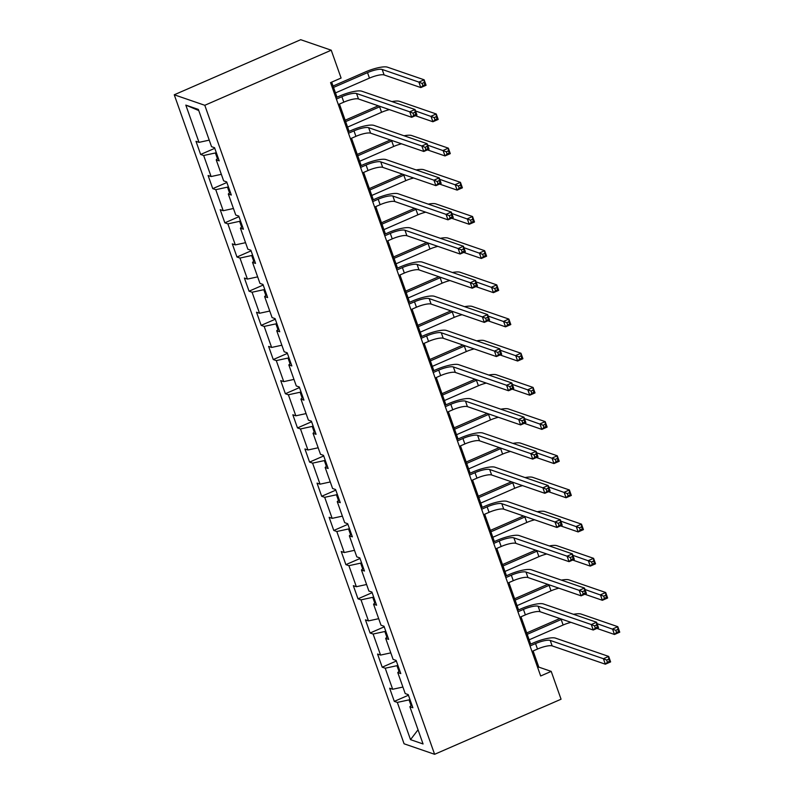 <?xml version="1.0" encoding="UTF-8"?>
<svg xmlns="http://www.w3.org/2000/svg" width="794" height="794" viewBox="0 0 794 794"><rect width="100%" height="100%" fill="white"/><g stroke="black" fill="none" stroke-linecap="round" stroke-linejoin="round"><path stroke-width="1.19" d="M174.253 94.784L404.077 743.789L434.616 754.3L204.792 105.294L174.253 94.784L300.698 39.7L331.237 50.211L204.792 105.294M411.858 704.864L409.873 706.72L412.88 707.762L408.225 694.611L405.218 693.579L397.764 672.538L400.781 673.58L396.127 660.429L393.109 659.397L385.666 638.366L388.673 639.398L384.018 626.248L381.011 625.215L373.557 604.184L376.574 605.217L371.92 592.066L368.902 591.034L361.459 570.003L364.466 571.035L359.811 557.884L356.804 556.852L349.35 535.821L352.367 536.853L347.712 523.712L344.695 522.67L337.242 501.639L340.259 502.671L335.604 489.531L332.587 488.489L325.143 467.458L328.16 468.49L323.495 455.349L320.488 454.307L313.034 433.276L316.052 434.308L311.397 421.167L308.38 420.125L300.936 399.094L303.943 400.126L299.288 386.986L296.281 385.944L288.827 364.912L291.845 365.945L287.19 352.804L284.173 351.762L276.729 330.731L279.736 331.763L275.081 318.622L272.074 317.58L264.62 296.549L267.638 297.581L262.983 284.441L259.966 283.398L252.522 262.367L255.529 263.4L250.874 250.259L247.857 249.217L240.413 228.186L243.43 229.218L238.766 216.077L235.758 215.035L228.305 194.004L231.322 195.046L226.667 181.895L223.65 180.853L216.206 159.822L219.213 160.864L214.559 147.714L211.551 146.672L198.361 109.423L185.816 105.106L198.758 110.545M409.873 706.72L423.063 743.968L410.518 739.651L397.328 702.402L394.31 701.37L408.444 695.216M185.816 105.106L199.006 142.354L195.989 141.322L200.644 154.463L203.661 155.505L211.105 176.536L208.097 175.504L212.752 188.644L215.76 189.687L223.213 210.718L220.196 209.685L224.851 222.826L227.868 223.868L235.312 244.899L232.305 243.867L236.959 257.008L239.967 258.05L247.42 279.081L244.403 278.049L249.058 291.19L252.075 292.232L259.519 313.263L256.512 312.231L261.166 325.371L264.174 326.413L271.627 347.444L268.61 346.412L273.265 359.553L276.282 360.595L283.736 381.626L280.719 380.594L285.374 393.735L288.391 394.777L295.834 415.808L292.827 414.776L297.482 427.916L300.489 428.959L307.943 449.99L304.926 448.957L309.581 462.098L312.598 463.14L320.042 484.171L317.034 483.129L321.689 496.28L324.696 497.322L332.15 518.353L329.133 517.311L333.788 530.461L336.805 531.504L344.249 552.535L341.241 551.493L345.896 564.643L348.903 565.675L356.357 586.716L353.34 585.674L357.995 598.825L361.012 599.857L368.466 620.898L365.448 619.856L370.103 633.007L373.12 634.039L380.564 655.08L377.547 654.038L382.212 667.188L385.219 668.22L392.673 689.261L389.656 688.219L394.31 701.37M331.237 50.211L341.092 78.04L330.552 82.626L540.674 675.982L551.205 671.387L538.828 667.129L533.102 650.961M397.844 665.303L396.95 665.69L398.975 671.406M399.749 670.682L397.764 672.538M392.673 689.261L402.905 687.048M385.219 668.22L396.95 665.69M385.745 631.121L384.852 631.508L386.877 637.225M387.651 636.5L385.666 638.366M380.564 655.08L390.797 652.866M373.12 634.039L384.852 631.508M373.637 596.939L372.743 597.326L374.768 603.043M375.542 602.318L373.557 604.184M368.466 620.898L378.698 618.685M361.012 599.857L372.743 597.326M361.538 562.757L360.635 563.144L362.669 568.861M363.444 568.137L361.459 570.003M356.357 586.716L366.59 584.503M348.903 565.675L360.635 563.144M349.429 528.576L348.536 528.963L350.561 534.68M351.335 533.955L349.35 535.821M344.249 552.535L354.491 550.321M336.805 531.504L348.536 528.963M337.331 494.394L336.428 494.781L338.452 500.498M339.237 499.773L337.242 501.639M332.15 518.353L342.383 516.14M324.696 497.322L336.428 494.781M325.222 460.212L324.329 460.599L326.354 466.316M327.128 465.592L325.143 467.458M320.042 484.171L330.274 481.958M312.598 463.14L324.329 460.599M313.114 426.031L312.221 426.418L314.245 432.135M315.019 431.41L313.034 433.276M307.943 449.99L318.176 447.776M300.489 428.959L312.221 426.418M301.015 391.849L300.122 392.236L302.147 397.953M302.921 397.228L300.936 399.094M295.834 415.808L306.067 413.595M288.391 394.777L300.122 392.236M288.907 357.667L288.014 358.054L290.038 363.781M290.812 363.047L288.827 364.912M283.736 381.626L293.969 379.413M276.282 360.595L288.014 358.054M276.808 323.486L275.905 323.873L277.94 329.599M278.714 328.865L276.729 330.731M271.627 347.444L281.86 345.231M264.174 326.413L275.905 323.873M264.7 289.304L263.807 289.691L265.831 295.418M266.605 294.683L264.62 296.549M259.519 313.263L269.762 311.049M252.075 292.232L263.807 289.691M252.601 255.122L251.698 255.509L253.723 261.236M254.507 260.501L252.522 262.367M247.42 279.081L257.653 276.868M239.967 258.05L251.698 255.509M240.493 220.94L239.599 221.328L241.624 227.054M242.398 226.32L240.413 228.186M235.312 244.899L245.545 242.686M227.868 223.868L239.599 221.328M228.384 186.759L227.491 187.146L229.516 192.873M230.29 192.138L228.305 194.004M223.213 210.718L233.446 208.504M215.76 189.687L227.491 187.146M216.286 152.577L215.392 152.964L217.417 158.691M218.191 157.956L216.206 159.822M211.105 176.536L221.337 174.323M203.661 155.505L215.392 152.964M199.006 142.354L209.239 140.141M551.205 671.387L561.06 699.216L434.616 754.3M530.67 644.093L520.993 616.779M518.561 609.911L508.894 582.598M506.463 575.729L496.786 548.426M494.354 541.548L484.687 514.244M482.256 507.366L472.579 480.062M470.147 473.184L460.48 445.881M458.039 439.003L448.372 411.699M445.94 404.821L436.263 377.517M433.832 370.639L424.165 343.336M421.733 336.458L412.056 309.154M409.625 302.276L399.958 274.972M397.526 268.094L387.849 240.79M385.418 233.912L375.751 206.609M373.309 199.741L363.642 172.427M361.21 165.559L351.543 138.245M349.102 131.377L339.435 104.064M337.003 97.196L331.674 82.139M409.952 699.484L409.059 699.871L411.084 705.588M410.518 739.651L418.041 729.795M397.328 702.402L409.059 699.871M537.707 667.615L538.828 667.129M200.644 154.463L214.777 148.309M212.752 188.644L226.876 182.491M224.851 222.826L238.984 216.673M236.959 257.008L251.083 250.854M249.058 291.19L263.191 285.036M261.166 325.371L275.3 319.218M273.265 359.553L287.398 353.399M285.374 393.735L299.507 387.581M297.482 427.916L311.605 421.763M309.581 462.098L323.714 455.945M321.689 496.28L335.812 490.126M333.788 530.461L347.921 524.308M345.896 564.643L360.029 558.49M357.995 598.825L372.128 592.671M370.103 633.007L384.236 626.853M382.212 667.188L396.335 661.035M338.313 104.55L343.812 102.158A11.96 2.839 160.5 0 1 358.481 98.982L411.679 117.294L409.744 111.815L415.014 109.522L361.806 91.211A17.944 4.248 -19.5 0 0 339.812 95.965L335.882 97.682M336.378 99.071L341.877 96.679A11.96 2.839 160.5 0 1 356.546 93.503L409.744 111.815L412.979 113.145L413.753 115.329L415.858 114.415L415.083 112.222L412.979 113.145M415.083 112.222L415.014 109.522L416.949 115.001L411.679 117.294L413.753 115.329M416.949 115.001L415.858 114.415M335.485 92.908L369.458 78.11A11.96 2.839 160.5 0 1 384.117 74.944L420.81 87.568L418.875 82.09L424.135 79.797L387.452 67.172A17.944 4.248 -19.5 0 0 365.448 71.926L333.053 86.04M333.549 87.429L367.513 72.631A11.96 2.839 160.5 0 1 382.182 69.465L418.875 82.09L422.11 83.42L422.884 85.613L424.988 84.69L424.214 82.497L422.11 83.42M424.214 82.497L424.135 79.797L426.08 85.276L420.81 87.568L422.884 85.613M426.08 85.276L424.988 84.69M350.422 138.732L355.92 136.34A11.96 2.839 160.5 0 1 370.59 133.164L423.788 151.475L421.852 145.997L427.112 143.704L373.914 125.392A17.944 4.248 -19.5 0 0 351.921 130.147L347.99 131.864M348.487 133.253L353.985 130.861A11.96 2.839 160.5 0 1 368.644 127.685L421.852 145.997L425.088 147.327L425.862 149.51L427.966 148.597L427.192 146.404L425.088 147.327M427.192 146.404L427.112 143.704L429.058 149.183L423.788 151.475L425.862 149.51M429.058 149.183L427.966 148.597M362.53 172.913L368.029 170.521A11.96 2.839 160.5 0 1 382.688 167.345L435.896 185.657L433.951 180.178L439.221 177.886L386.013 159.574A17.944 4.248 -19.5 0 0 364.019 164.328L360.089 166.045M360.585 167.435L366.084 165.043A11.96 2.839 160.5 0 1 380.753 161.867L433.951 180.178L437.186 181.508L437.96 183.692L440.075 182.779L439.29 180.585L437.186 181.508M439.29 180.585L439.221 177.886L441.156 183.364L435.896 185.657L437.96 183.692M441.156 183.364L440.075 182.779M378.272 105.8A17.944 4.248 -19.5 0 0 377.557 106.108L345.152 120.222M345.648 121.611L379.621 106.813A11.96 2.839 160.5 0 1 380.346 106.505M347.593 127.09L381.557 112.291A11.96 2.839 160.5 0 1 389.437 109.641M415.341 115.706L432.919 121.75L430.973 116.271L436.243 113.979L399.551 101.354A17.944 4.248 -19.5 0 0 391.938 101.582M415.52 110.952L434.209 117.601L434.983 119.785L437.097 118.872L436.323 116.678L434.209 117.601M436.323 116.678L436.243 113.979L438.189 119.457L432.919 121.75L434.983 119.785M438.189 119.457L437.097 118.872M390.38 139.982A17.944 4.248 -19.5 0 0 389.656 140.29L357.26 154.403M357.757 155.793L391.72 140.995A11.96 2.839 160.5 0 1 392.444 140.687M359.692 161.271L393.665 146.473A11.96 2.839 160.5 0 1 401.546 143.823M427.44 149.887L445.017 155.932L443.082 150.453L448.352 148.16L411.659 135.536A17.944 4.248 -19.5 0 0 404.037 135.764M427.619 145.133L446.317 151.783L447.091 153.967L449.196 153.053L448.421 150.86L446.317 151.783M448.421 150.86L448.352 148.16L450.287 153.639L445.017 155.932L447.091 153.967M450.287 153.639L449.196 153.053M374.629 207.095L380.127 204.703A11.96 2.839 160.5 0 1 394.797 201.527L447.995 219.839L446.059 214.36L451.32 212.067L398.122 193.756A17.944 4.248 -19.5 0 0 376.128 198.51L372.197 200.227M372.694 201.616L378.192 199.225A11.96 2.839 160.5 0 1 392.851 196.049L446.059 214.36L449.295 215.69L450.069 217.874L452.173 216.96L451.399 214.767L449.295 215.69M451.399 214.767L451.32 212.067L453.265 217.546L447.995 219.839L450.069 217.874M453.265 217.546L452.173 216.96M386.738 241.277L392.236 238.885A11.96 2.839 160.5 0 1 406.895 235.709L460.103 254.02L458.158 248.542L463.428 246.249L410.23 227.938A17.944 4.248 -19.5 0 0 388.226 232.692L384.296 234.409M384.792 235.798L390.291 233.406A11.96 2.839 160.5 0 1 404.96 230.23L458.158 248.542L461.393 249.872L462.168 252.055L464.282 251.142L463.507 248.949L461.393 249.872M463.507 248.949L463.428 246.249L465.363 251.728L460.103 254.02L462.168 252.055M465.363 251.728L464.282 251.142M398.836 275.458L404.335 273.057A11.96 2.839 160.5 0 1 419.004 269.891L472.202 288.202L470.266 282.724L475.537 280.431L422.329 262.119A17.944 4.248 -19.5 0 0 400.335 266.873L396.404 268.58M396.901 269.98L402.399 267.588A11.96 2.839 160.5 0 1 417.058 264.412L470.266 282.724L473.502 284.044L474.276 286.237L476.38 285.324L475.606 283.13L473.502 284.044M475.606 283.13L475.537 280.431L477.472 285.909L472.202 288.202L474.276 286.237M477.472 285.909L476.38 285.324M402.479 174.164A17.944 4.248 -19.5 0 0 401.764 174.472L369.369 188.585M369.855 189.974L403.828 175.176A11.96 2.839 160.5 0 1 404.553 174.869M371.8 195.453L405.764 180.655A11.96 2.839 160.5 0 1 413.654 178.005M439.548 184.069L457.126 190.113L455.18 184.635L460.451 182.342L423.758 169.718A17.944 4.248 -19.5 0 0 416.145 169.946M439.727 179.315L458.416 185.965L459.2 188.148L461.304 187.235L460.53 185.042L458.416 185.965M460.53 185.042L460.451 182.342L462.396 187.821L457.126 190.113L459.2 188.148M462.396 187.821L461.304 187.235M414.587 208.346A17.944 4.248 -19.5 0 0 413.873 208.653L381.467 222.767M381.964 224.156L415.927 209.358A11.96 2.839 160.5 0 1 416.652 209.05M383.899 229.635L417.872 214.837A11.96 2.839 160.5 0 1 425.753 212.187M451.647 218.251L469.224 224.295L467.289 218.816L472.559 216.524L435.866 203.899A17.944 4.248 -19.5 0 0 428.244 204.127M451.836 213.497L470.524 220.146L471.299 222.33L473.403 221.417L472.629 219.223L470.524 220.146M472.629 219.223L472.559 216.524L474.494 222.002L469.224 224.295L471.299 222.33M474.494 222.002L473.403 221.417M426.696 242.527A17.944 4.248 -19.5 0 0 425.971 242.835L393.576 256.948M394.062 258.338L428.035 243.54A11.96 2.839 160.5 0 1 428.76 243.232M396.007 263.816L429.971 249.018A11.96 2.839 160.5 0 1 437.861 246.368M463.756 252.432L481.333 258.477L479.397 252.998L484.658 250.706L447.965 238.081A17.944 4.248 -19.5 0 0 440.352 238.309M463.934 247.678L482.633 254.328L483.407 256.512L485.511 255.599L484.737 253.405L482.633 254.328M484.737 253.405L484.658 250.706L486.603 256.184L481.333 258.477L483.407 256.512M486.603 256.184L485.511 255.599M410.945 309.64L416.443 307.238A11.96 2.839 160.5 0 1 431.102 304.072L484.31 322.384L482.365 316.905L487.635 314.613L434.437 296.301A17.944 4.248 -19.5 0 0 412.443 301.055L408.513 302.762M408.999 304.162L414.498 301.77A11.96 2.839 160.5 0 1 429.167 298.594L482.365 316.905L485.6 318.225L486.385 320.419L488.489 319.506L487.714 317.312L485.6 318.225M487.714 317.312L487.635 314.613L489.58 320.091L484.31 322.384L486.385 320.419M489.58 320.091L488.489 319.506M438.794 276.699A17.944 4.248 -19.5 0 0 438.08 277.017L405.674 291.13M406.171 292.52L440.144 277.721A11.96 2.839 160.5 0 1 440.859 277.414M408.106 297.998L442.079 283.2A11.96 2.839 160.5 0 1 449.96 280.55M475.864 286.614L493.441 292.658L491.496 287.18L496.766 284.887L460.073 272.253A17.944 4.248 -19.5 0 0 452.461 272.491M476.043 281.86L494.731 288.51L495.506 290.693L497.62 289.78L496.836 287.587L494.731 288.51M496.836 287.587L496.766 284.887L498.701 290.366L493.441 292.658L495.506 290.693M498.701 290.366L497.62 289.78M423.043 343.822L428.542 341.42A11.96 2.839 160.5 0 1 443.211 338.254L496.409 356.566L494.473 351.087L499.744 348.794L446.536 330.483A17.944 4.248 -19.5 0 0 424.542 335.237L420.612 336.944M421.108 338.343L426.606 335.941A11.96 2.839 160.5 0 1 441.275 332.775L494.473 351.087L497.709 352.407L498.483 354.6L500.587 353.687L499.813 351.494L497.709 352.407M499.813 351.494L499.744 348.794L501.679 354.273L496.409 356.566L498.483 354.6M501.679 354.273L500.587 353.687M450.903 310.881A17.944 4.248 -19.5 0 0 450.178 311.188L417.783 325.312M418.279 326.701L452.243 311.903A11.96 2.839 160.5 0 1 452.967 311.595M420.215 332.18L454.188 317.382A11.96 2.839 160.5 0 1 462.068 314.732M487.963 320.786L505.54 326.84L503.604 321.362L508.865 319.069L472.182 306.434A17.944 4.248 -19.5 0 0 464.559 306.673M488.141 316.042L506.84 322.682L507.614 324.875L509.718 323.962L508.944 321.769L506.84 322.682M508.944 321.769L508.865 319.069L510.81 324.548L505.54 326.84L507.614 324.875M510.81 324.548L509.718 323.962M435.152 378.004L440.65 375.602A11.96 2.839 160.5 0 1 455.319 372.436L508.517 390.747L506.582 385.269L511.842 382.976L458.644 364.664A17.944 4.248 -19.5 0 0 436.65 369.418L432.72 371.126M433.216 372.525L438.715 370.123A11.96 2.839 160.5 0 1 453.374 366.957L506.582 385.269L509.817 386.589L510.592 388.782L512.696 387.869L511.922 385.676L509.817 386.589M511.922 385.676L511.842 382.976L513.787 388.455L508.517 390.747L510.592 388.782M513.787 388.455L512.696 387.869M463.001 345.062A17.944 4.248 -19.5 0 0 462.287 345.37L429.882 359.493M430.378 360.883L464.351 346.085A11.96 2.839 160.5 0 1 465.066 345.777M432.323 366.362L466.286 351.563A11.96 2.839 160.5 0 1 474.167 348.913M500.071 354.968L517.648 361.022L515.703 355.543L520.973 353.251L484.28 340.616A17.944 4.248 -19.5 0 0 476.668 340.854M500.25 350.223L518.939 356.863L519.713 359.057L521.827 358.144L521.053 355.95L518.939 356.863M521.053 355.95L520.973 353.251L522.909 358.729L517.648 361.022L519.713 359.057M522.909 358.729L521.827 358.144M447.26 412.185L452.759 409.783A11.96 2.839 160.5 0 1 467.418 406.617L520.626 424.929L518.681 419.45L523.951 417.158L470.743 398.846A17.944 4.248 -19.5 0 0 448.749 403.6L444.819 405.307M445.315 406.707L450.813 404.305A11.96 2.839 160.5 0 1 465.483 401.139L518.681 419.45L521.916 420.77L522.69 422.964L524.804 422.051L524.02 419.857L521.916 420.77M524.02 419.857L523.951 417.158L525.886 422.636L520.626 424.929L522.69 422.964M525.886 422.636L524.804 422.051M475.11 379.244A17.944 4.248 -19.5 0 0 474.385 379.552L441.99 393.675M442.486 395.065L476.45 380.266A11.96 2.839 160.5 0 1 477.174 379.959M444.422 400.543L478.395 385.745A11.96 2.839 160.5 0 1 486.275 383.095M512.17 389.149L529.747 395.204L527.812 389.725L533.082 387.432L496.389 374.798A17.944 4.248 -19.5 0 0 488.767 375.036M512.348 384.405L531.047 391.045L531.821 393.238L533.925 392.325L533.151 390.132L531.047 391.045M533.151 390.132L533.082 387.432L535.017 392.911L529.747 395.204L531.821 393.238M535.017 392.911L533.925 392.325M459.359 446.367L464.857 443.965A11.96 2.839 160.5 0 1 479.526 440.799L532.724 459.111L530.789 453.632L536.049 451.339L482.851 433.028A17.944 4.248 -19.5 0 0 460.857 437.782L456.927 439.489M457.423 440.888L462.922 438.487A11.96 2.839 160.5 0 1 477.581 435.32L530.789 453.632L534.025 454.952L534.799 457.146L536.903 456.232L536.129 454.039L534.025 454.952M536.129 454.039L536.049 451.339L537.995 456.818L532.724 459.111L534.799 457.146M537.995 456.818L536.903 456.232M487.208 413.426A17.944 4.248 -19.5 0 0 486.494 413.734L454.099 427.847M454.585 429.246L488.558 414.448A11.96 2.839 160.5 0 1 489.283 414.14M456.53 434.725L490.494 419.927A11.96 2.839 160.5 0 1 498.384 417.277M524.278 423.331L541.855 429.385L539.91 423.907L545.18 421.614L508.488 408.979A17.944 4.248 -19.5 0 0 500.875 409.208M524.457 418.587L543.146 425.227L543.93 427.42L546.034 426.507L545.26 424.314L543.146 425.227M545.26 424.314L545.18 421.614L547.126 427.093L541.855 429.385L543.93 427.42M547.126 427.093L546.034 426.507M471.467 480.549L476.966 478.147A11.96 2.839 160.5 0 1 491.625 474.981L544.833 493.292L542.888 487.814L548.158 485.521L494.96 467.209A17.944 4.248 -19.5 0 0 472.956 471.964L469.026 473.671M469.522 475.07L475.02 472.668A11.96 2.839 160.5 0 1 489.69 469.502L542.888 487.814L546.123 489.134L546.897 491.327L549.011 490.414L548.237 488.221L546.123 489.134M548.237 488.221L548.158 485.521L550.093 490.99L544.833 493.292L546.897 491.327M550.093 490.99L549.011 490.414M499.317 447.608A17.944 4.248 -19.5 0 0 498.602 447.915L466.197 462.029M466.693 463.428L500.657 448.63A11.96 2.839 160.5 0 1 501.381 448.322M468.629 468.907L502.602 454.108A11.96 2.839 160.5 0 1 510.482 451.458M536.377 457.513L553.954 463.567L552.019 458.088L557.289 455.796L520.596 443.161A17.944 4.248 -19.5 0 0 512.974 443.389M536.565 452.769L555.254 459.408L556.028 461.602L558.132 460.689L557.358 458.495L555.254 459.408M557.358 458.495L557.289 455.796L559.224 461.274L553.954 463.567L556.028 461.602M559.224 461.274L558.132 460.689M483.566 514.73L489.064 512.329A11.96 2.839 160.5 0 1 503.733 509.162L556.931 527.474L554.996 521.995L560.266 519.703L507.058 501.391A17.944 4.248 -19.5 0 0 485.065 506.145L481.134 507.852M481.63 509.252L487.129 506.85A11.96 2.839 160.5 0 1 501.788 503.684L554.996 521.995L558.232 523.315L559.006 525.509L561.11 524.586L560.336 522.402L558.232 523.315M560.336 522.402L560.266 519.703L562.202 525.171L556.931 527.474L559.006 525.509M562.202 525.171L561.11 524.586M511.425 481.789A17.944 4.248 -19.5 0 0 510.701 482.097L478.306 496.21M478.792 497.61L512.765 482.812A11.96 2.839 160.5 0 1 513.49 482.504M480.737 503.088L514.701 488.29A11.96 2.839 160.5 0 1 522.591 485.63M548.485 491.694L566.062 497.749L564.127 492.27L569.387 489.977L532.695 477.343A17.944 4.248 -19.5 0 0 525.082 477.571M548.664 486.95L567.363 493.59L568.137 495.784L570.241 494.87L569.467 492.677L567.363 493.59M569.467 492.677L569.387 489.977L571.333 495.456L566.062 497.749L568.137 495.784M571.333 495.456L570.241 494.87M495.674 548.912L501.173 546.51A11.96 2.839 160.5 0 1 515.832 543.344L569.04 561.656L567.095 556.177L572.365 553.875L519.167 535.573A17.944 4.248 -19.5 0 0 497.173 540.327L493.243 542.034M493.729 543.433L499.228 541.032A11.96 2.839 160.5 0 1 513.897 537.866L567.095 556.177L570.33 557.497L571.114 559.691L573.218 558.768L572.444 556.584L570.33 557.497M572.444 556.584L572.365 553.875L574.31 559.353L569.04 561.656L571.114 559.691M574.31 559.353L573.218 558.768M523.524 515.971A17.944 4.248 -19.5 0 0 522.809 516.279L490.404 530.392M490.9 531.791L524.874 516.993A11.96 2.839 160.5 0 1 525.588 516.686M492.836 537.27L526.809 522.472A11.96 2.839 160.5 0 1 534.69 519.812M560.594 525.876L578.171 531.93L576.226 526.452L581.496 524.159L544.803 511.525A17.944 4.248 -19.5 0 0 537.191 511.753M560.772 521.132L579.461 527.772L580.235 529.965L582.349 529.052L581.565 526.859L579.461 527.772M581.565 526.859L581.496 524.159L583.431 529.628L578.171 531.93L580.235 529.965M583.431 529.628L582.349 529.052M507.773 583.084L513.271 580.692A11.96 2.839 160.5 0 1 527.941 577.526L581.139 595.837L579.203 590.359L584.473 588.056L531.265 569.755A17.944 4.248 -19.5 0 0 509.272 574.509L505.341 576.216M505.838 577.615L511.336 575.213A11.96 2.839 160.5 0 1 526.005 572.047L579.203 590.359L582.439 591.679L583.213 593.872L585.317 592.949L584.543 590.766L582.439 591.679M584.543 590.766L584.473 588.056L586.409 593.535L581.139 595.837L583.213 593.872M586.409 593.535L585.317 592.949M535.632 550.153A17.944 4.248 -19.5 0 0 534.908 550.46L502.513 564.574M503.009 565.973L536.972 551.175A11.96 2.839 160.5 0 1 537.697 550.867M504.944 571.452L538.918 556.654A11.96 2.839 160.5 0 1 546.798 553.994M572.692 560.058L590.27 566.112L588.334 560.633L593.594 558.341L556.902 545.706A17.944 4.248 -19.5 0 0 549.289 545.935M572.871 555.314L591.57 561.954L592.344 564.147L594.448 563.224L593.674 561.04L591.57 561.954M593.674 561.04L593.594 558.341L595.54 563.809L590.27 566.112L592.344 564.147M595.54 563.809L594.448 563.224M519.881 617.266L525.38 614.874A11.96 2.839 160.5 0 1 540.049 611.708L593.247 630.019L591.302 624.541L596.572 622.238L543.374 603.936A17.944 4.248 -19.5 0 0 521.38 608.69L517.45 610.397M517.946 611.797L523.444 609.395A11.96 2.839 160.5 0 1 538.104 606.229L591.302 624.541L594.537 625.861L595.321 628.054L597.425 627.131L596.651 624.947L594.537 625.861M596.651 624.947L596.572 622.238L598.517 627.717L593.247 630.019L595.321 628.054M598.517 627.717L597.425 627.131M547.731 584.334A17.944 4.248 -19.5 0 0 547.016 584.642L514.611 598.755M515.108 600.155L549.081 585.357A11.96 2.839 160.5 0 1 549.795 585.049M517.053 605.633L551.016 590.835A11.96 2.839 160.5 0 1 558.897 588.175M584.801 594.24L602.378 600.294L600.433 594.815L605.703 592.513L569.01 579.888A17.944 4.248 -19.5 0 0 561.398 580.116M584.98 589.495L603.668 596.135L604.442 598.329L606.556 597.406L605.782 595.222L603.668 596.135M605.782 595.222L605.703 592.513L607.638 597.991L602.378 600.294L604.442 598.329M607.638 597.991L606.556 597.406M531.99 651.447L537.488 649.055A11.96 2.839 160.5 0 1 552.148 645.889L605.356 664.201L603.41 658.722L608.68 656.42L555.472 638.118A17.944 4.248 -19.5 0 0 533.479 642.872L529.548 644.579M530.045 645.969L535.543 643.577A11.96 2.839 160.5 0 1 550.212 640.411L603.41 658.722L606.646 660.042L607.42 662.236L609.534 661.313L608.75 659.129L606.646 660.042M608.75 659.129L608.68 656.42L610.616 661.898L605.356 664.201L607.42 662.236M610.616 661.898L609.534 661.313M559.839 618.516A17.944 4.248 -19.5 0 0 559.115 618.824L526.72 632.937M527.216 634.337L561.179 619.538A11.96 2.839 160.5 0 1 561.904 619.231M529.151 639.815L563.125 625.017A11.96 2.839 160.5 0 1 571.005 622.357M596.899 628.421L614.477 634.475L612.541 628.997L617.811 626.694L581.119 614.07A17.944 4.248 -19.5 0 0 573.496 614.298M597.078 623.677L615.777 630.317L616.551 632.51L618.655 631.587L617.881 629.404L615.777 630.317M617.881 629.404L617.811 626.694L619.747 632.173L614.477 634.475L616.551 632.51M619.747 632.173L618.655 631.587M341.877 96.679L343.812 102.158M356.546 93.503L358.481 98.982M367.513 72.631L369.458 78.11M382.182 69.465L384.117 74.944M353.985 130.861L355.92 136.34M368.644 127.685L370.59 133.164M366.084 165.043L368.029 170.521M380.753 161.867L382.688 167.345M379.621 106.813L381.557 112.291M391.72 140.995L393.665 146.473M378.192 199.225L380.127 204.703M392.851 196.049L394.797 201.527M390.291 233.406L392.236 238.885M404.96 230.23L406.895 235.709M402.399 267.588L404.335 273.057M417.058 264.412L419.004 269.891M403.828 175.176L405.764 180.655M415.927 209.358L417.872 214.837M428.035 243.54L429.971 249.018M414.498 301.77L416.443 307.238M429.167 298.594L431.102 304.072M440.144 277.721L442.079 283.2M426.606 335.941L428.542 341.42M441.275 332.775L443.211 338.254M452.243 311.903L454.188 317.382M438.715 370.123L440.65 375.602M453.374 366.957L455.319 372.436M464.351 346.085L466.286 351.563M450.813 404.305L452.759 409.783M465.483 401.139L467.418 406.617M476.45 380.266L478.395 385.745M462.922 438.487L464.857 443.965M477.581 435.32L479.526 440.799M488.558 414.448L490.494 419.927M475.02 472.668L476.966 478.147M489.69 469.502L491.625 474.981M500.657 448.63L502.602 454.108M487.129 506.85L489.064 512.329M501.788 503.684L503.733 509.162M512.765 482.812L514.701 488.29M499.228 541.032L501.173 546.51M513.897 537.866L515.832 543.344M524.874 516.993L526.809 522.472M511.336 575.213L513.271 580.692M526.005 572.047L527.941 577.526M536.972 551.175L538.918 556.654M523.444 609.395L525.38 614.874M538.104 606.229L540.049 611.708M549.081 585.357L551.016 590.835M535.543 643.577L537.488 649.055M550.212 640.411L552.148 645.889M561.179 619.538L563.125 625.017"/></g></svg>
